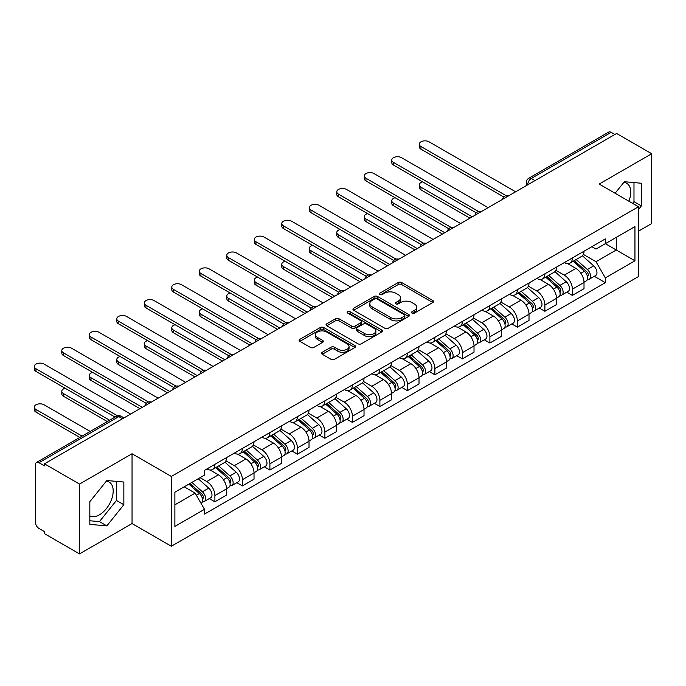 <?xml version="1.0" encoding="UTF-8"?>
<svg xmlns="http://www.w3.org/2000/svg" width="686" height="686" viewBox="0 0 686 686"><rect width="100%" height="100%" fill="white"/><g stroke="black" fill="none" stroke-linecap="round" stroke-linejoin="round"><path stroke-width="1.03" d="M412.02 313.133A1.715 0.986 0 0 0 414.438 313.133L432.823 302.517A2.444 1.415 0 0 0 433.543 301.514A2.444 1.415 0 0 0 432.823 300.519L401.679 282.538A2.444 1.415 0 0 0 398.223 282.538L379.838 293.154A1.715 0.986 0 0 0 379.332 293.848A1.715 0.986 0 0 0 379.838 294.551A1.715 0.986 0 0 0 382.256 294.551L384.64 293.179A7.829 4.519 0 0 1 395.711 293.179L398.309 294.671A7.829 4.519 0 0 1 400.598 297.87A7.829 4.519 0 0 1 398.309 301.068L395.925 302.44A1.715 0.986 0 0 0 395.428 303.143A1.715 0.986 0 0 0 395.925 303.838A1.715 0.986 0 0 0 398.352 303.838L400.727 302.466A7.829 4.519 0 0 1 411.806 302.466L414.395 303.967A7.829 4.519 0 0 1 416.694 307.165A7.829 4.519 0 0 1 414.395 310.355L412.02 311.736A1.715 0.986 0 0 0 411.514 312.43A1.715 0.986 0 0 0 412.02 313.133L412.02 311.736M623.823 182.416A19.448 11.225 -60 0 1 626.695 183.299A19.448 11.225 -60 0 1 628.882 201.204M106.287 481.212A19.448 11.225 -60 0 1 109.16 482.095A19.448 11.225 -60 0 1 112.144 497.676A19.448 11.225 -60 0 1 99.436 514.809A19.448 11.225 -60 0 1 89.832 515.838M322.266 352.261A2.444 1.415 0 0 0 321.545 353.264A2.444 1.415 0 0 0 322.266 354.259L331.004 359.31A2.444 1.415 0 0 0 334.459 359.31L354.876 347.519A2.444 1.415 0 0 0 355.597 346.516A2.444 1.415 0 0 0 354.876 345.521L323.732 327.539A2.444 1.415 0 0 0 320.276 327.539L299.859 339.33A2.444 1.415 0 0 0 299.139 340.325A2.444 1.415 0 0 0 299.859 341.328L310.406 347.416A2.444 1.415 0 0 0 313.871 347.416L322.609 342.374A2.444 1.415 0 0 0 323.329 341.379A2.444 1.415 0 0 0 322.609 340.376L317.378 337.358A6.543 3.782 0 0 1 315.457 334.682A6.543 3.782 0 0 1 319.496 331.192A6.543 3.782 0 0 1 326.63 332.007L347.133 343.849A6.543 3.782 0 0 1 349.054 346.516A6.543 3.782 0 0 1 345.015 350.014A6.543 3.782 0 0 1 337.881 349.191L334.459 347.219A2.444 1.415 0 0 0 331.004 347.219L322.266 352.261L322.266 354.259M171.354 476.444L132.046 453.746L79.516 484.076L44.444 463.822L616.62 133.478L651.7 153.733L599.17 184.054L638.477 206.752L171.354 476.444L171.354 546.253L638.477 276.569L638.477 206.752M384.812 328.242A2.444 1.415 0 0 0 388.267 328.242L408.685 316.452A2.444 1.415 0 0 0 409.405 315.457A2.444 1.415 0 0 0 408.685 314.454L377.54 296.472A2.444 1.415 0 0 0 374.084 296.472L353.667 308.263A2.444 1.415 0 0 0 352.947 309.257A2.444 1.415 0 0 0 353.667 310.261L384.812 328.242M348.385 313.502A1.715 0.986 0 0 1 350.117 313.742L350.117 311.71L381.785 329.992A2.444 1.415 0 0 1 382.496 330.986A2.444 1.415 0 0 1 381.785 331.981L361.368 343.772A2.444 1.415 0 0 1 357.903 343.772L326.759 325.79L326.759 323.792A2.444 1.415 0 0 0 326.047 324.795A2.444 1.415 0 0 0 326.759 325.79M326.759 323.792L335.497 318.75A2.444 1.415 0 0 1 338.961 318.75L351.592 326.039A2.444 1.415 0 0 0 355.048 326.039L360.845 322.694A2.444 1.415 0 0 0 361.565 321.7A2.444 1.415 0 0 0 360.845 320.696L347.699 313.108A1.715 0.986 0 0 1 347.193 312.404A1.715 0.986 0 0 1 348.256 311.495A1.715 0.986 0 0 1 350.117 311.71M79.516 484.076L79.516 553.894L44.444 533.639L44.444 531.599L38.973 528.452A4.982 2.881 -120 0 1 35.449 522.338L35.449 464.739A4.982 2.881 -120 0 1 36.487 462.458L116.337 416.351A4.982 2.881 60 0 1 118.824 416.599L38.973 462.707A4.982 2.881 -120 0 0 36.487 462.458M638.477 231.173L651.7 223.542L651.7 153.733M79.516 553.894L132.046 523.564L171.354 546.253M44.444 463.822L44.444 465.854L38.973 462.707M535.011 180.598L531.307 178.463A4.982 2.881 60 0 0 528.812 178.214L608.662 132.106A4.982 2.881 60 0 1 611.157 132.355L531.307 178.463A4.982 2.881 120 0 0 527.783 184.568L527.783 184.766M614.862 134.49L611.157 132.355M572.373 257.945A11.465 6.62 60 0 1 570.006 263.09L581.634 256.375A11.465 6.62 -120 0 0 584.009 251.222M555.866 270.293L564.269 275.137A11.465 6.62 60 0 1 572.381 289.183L584.009 282.469A11.465 6.62 -120 0 0 575.906 268.423L567.579 263.613M584.009 282.469L584.009 288.677L572.381 295.392L566.799 292.176M570.006 263.09A11.465 6.62 60 0 1 564.355 262.575M572.381 289.183L572.381 295.392M544.881 273.817A11.465 6.62 60 0 1 542.506 278.962L554.134 272.248A11.465 6.62 -120 0 0 556.509 267.103M539.299 308.048L544.881 311.273L556.509 304.55L556.509 298.341A11.465 6.62 -120 0 0 548.406 284.304L540.079 279.494M542.506 278.962A11.465 6.62 60 0 1 536.855 278.447M528.366 286.165L536.769 291.018A11.465 6.62 60 0 1 544.881 305.064L544.881 311.273M517.381 289.698A11.465 6.62 60 0 1 515.006 294.843L526.642 288.129A11.465 6.62 -120 0 0 529.017 282.975M511.799 323.929L517.381 327.145L529.017 320.431L529.017 314.222A11.465 6.62 -120 0 0 520.906 300.176L512.579 295.366M515.006 294.843A11.465 6.62 60 0 1 509.364 294.328M500.866 302.046L509.269 306.891A11.465 6.62 60 0 1 517.381 320.937L517.381 327.145M489.881 305.57A11.465 6.62 60 0 1 487.506 310.715L499.142 304.001A11.465 6.62 -120 0 0 501.517 298.856M484.307 339.802L489.881 343.026L501.517 336.303L501.517 330.095A11.465 6.62 -120 0 0 493.406 316.049L485.079 311.247M487.506 310.715A11.465 6.62 60 0 1 481.864 310.201M473.374 317.918L481.769 322.772A11.465 6.62 60 0 1 489.881 336.817L489.881 343.026M462.381 321.442A11.465 6.62 60 0 1 460.006 326.596L471.642 319.873A11.465 6.62 -120 0 0 474.017 314.728M456.807 355.674L462.381 358.898L474.017 352.184L474.017 345.976A11.465 6.62 -120 0 0 465.905 331.93L457.579 327.119M460.006 326.596A11.465 6.62 60 0 1 454.364 326.073M445.874 333.79L454.278 338.644A11.465 6.62 60 0 1 462.381 352.69L462.381 358.898M434.881 337.323A11.465 6.62 60 0 1 432.506 342.468L444.142 335.754A11.465 6.62 -120 0 0 446.517 330.609M429.307 371.555L434.881 374.77L446.517 368.056L446.517 361.848A11.465 6.62 -120 0 0 438.414 347.802L430.079 343M432.506 342.468A11.465 6.62 60 0 1 426.864 341.954M418.374 349.671L426.778 354.525A11.465 6.62 60 0 1 434.881 368.562L434.881 374.77M407.39 353.196A11.465 6.62 60 0 1 405.014 358.349L416.642 351.626A11.465 6.62 -120 0 0 419.017 346.481M401.807 387.427L407.39 390.651L419.017 383.937L419.017 377.729A11.465 6.62 -120 0 0 410.914 363.683L402.588 358.872M405.014 358.349A11.465 6.62 60 0 1 399.363 357.826M390.874 365.544L399.278 370.397A11.465 6.62 60 0 1 407.39 384.443L407.39 390.651M379.89 369.077A11.465 6.62 60 0 1 377.514 374.222L389.151 367.507A11.465 6.62 -120 0 0 391.517 362.354M374.307 403.308L379.89 406.524L391.517 399.809L391.517 393.601A11.465 6.62 -120 0 0 383.414 379.555L375.088 374.753M377.514 374.222A11.465 6.62 60 0 1 371.863 373.707M363.374 381.425L371.778 386.278A11.465 6.62 60 0 1 379.89 400.315L379.89 406.524M352.39 384.949A11.465 6.62 60 0 1 350.014 390.102L361.651 383.38A11.465 6.62 -120 0 0 364.026 378.235M346.807 419.18L352.39 422.405L364.026 415.682L364.026 409.482A11.465 6.62 -120 0 0 355.914 395.436L347.588 390.626M350.014 390.102A11.465 6.62 60 0 1 344.372 389.579M335.874 397.297L344.278 402.15A11.465 6.62 60 0 1 352.39 416.196L352.39 422.405M324.89 400.83A11.465 6.62 60 0 1 322.514 405.975L334.151 399.261A11.465 6.62 -120 0 0 336.526 394.107M319.316 435.061L324.89 438.277L336.526 431.563L336.526 425.354A11.465 6.62 -120 0 0 328.414 411.308L320.088 406.498M322.514 405.975A11.465 6.62 60 0 1 316.872 405.46M308.383 413.178L316.778 418.023A11.465 6.62 60 0 1 324.89 432.069L324.89 438.277M297.39 416.702A11.465 6.62 60 0 1 295.014 421.847L306.651 415.133A11.465 6.62 -120 0 0 309.026 409.988M291.816 450.934L297.39 454.158L309.026 447.435L309.026 441.227A11.465 6.62 -120 0 0 300.914 427.189L292.588 422.379M295.014 421.847A11.465 6.62 60 0 1 289.372 421.333M280.883 429.05L289.286 433.904A11.465 6.62 60 0 1 297.39 447.949L297.39 454.158M269.89 432.583A11.465 6.62 60 0 1 267.514 437.728L279.151 431.014A11.465 6.62 -120 0 0 281.526 425.86M264.316 466.814L269.89 470.03L281.526 463.316L281.526 457.108A11.465 6.62 -120 0 0 273.422 443.062L265.088 438.251M267.514 437.728A11.465 6.62 60 0 1 261.872 437.214M253.383 444.931L261.786 449.776A11.465 6.62 60 0 1 269.89 463.822L269.89 470.03M242.398 448.455A11.465 6.62 60 0 1 240.023 453.6L251.651 446.886A11.465 6.62 -120 0 0 254.026 441.741M236.816 482.687L242.398 485.911L254.026 479.188L254.026 472.98A11.465 6.62 -120 0 0 245.922 458.934L237.596 454.132M240.023 453.6A11.465 6.62 60 0 1 234.372 453.086M225.883 460.803L234.286 465.657A11.465 6.62 60 0 1 242.398 479.703L242.398 485.911M214.898 464.328A11.465 6.62 60 0 1 212.523 469.481L224.159 462.758A11.465 6.62 -120 0 0 226.526 457.613M209.316 498.559L214.898 501.783L226.534 495.069L226.534 488.861A11.465 6.62 -120 0 0 218.422 474.815L210.096 470.004M212.523 469.481A11.465 6.62 60 0 1 206.872 468.958M200.089 477.662L206.786 481.529A11.465 6.62 60 0 1 214.898 495.575L214.898 501.783M591.855 246.694L595.997 249.087L634.953 226.594L616.268 237.382L616.268 250.004L595.997 261.709L583.366 254.412M174.879 504.836L195.15 493.131L204.497 509.312L174.879 526.411L174.879 492.214L204.497 475.115L204.497 470.339L605.344 238.908L605.344 243.693L634.953 260.791L605.344 277.89L595.997 261.709M634.953 226.594L634.953 260.791M204.497 509.312L204.497 514.097L605.344 282.675L605.344 277.89M638.477 209.547L641.384 205.929L641.384 183.248L624.38 181.73L615.11 193.255M132.046 453.746L132.046 523.564M89.832 524.37L106.844 525.888L123.849 504.725L123.849 482.044L106.844 480.526L89.832 501.689L89.832 524.37M195.15 493.131L184.225 486.82M594.299 276.295L605.344 282.675M632.612 203.365L633.984 201.658L633.984 182.587M633.984 201.658L641.384 205.929M89.832 520.76L99.436 521.617L116.449 500.454L116.449 481.383M99.436 521.617L106.844 525.888M116.449 500.454L123.849 504.725M412.706 313.373L414.395 312.396A7.829 4.519 0 0 0 416.694 309.197L416.694 307.165M400.598 297.87L400.598 299.911A7.829 4.519 0 0 1 398.309 303.101L396.611 304.078M432.789 302.535L401.679 284.57A2.444 1.415 0 0 0 398.223 284.57L380.524 294.791M408.659 316.469L377.54 298.504A2.444 1.415 0 0 0 374.084 298.504L353.702 310.278M404.363 316.152A1.715 0.986 0 0 0 404.86 315.457A1.715 0.986 0 0 0 404.363 314.754L377.026 298.967A1.715 0.986 0 0 0 374.599 298.967L372.095 300.417A7.829 4.519 0 0 0 369.797 303.615A7.829 4.519 0 0 0 372.095 306.814L390.78 317.601A7.829 4.519 0 0 0 401.85 317.601L404.363 316.152L404.363 318.184A1.715 0.986 0 0 0 404.86 317.489L404.86 315.457M369.797 303.615L369.797 305.647A7.829 4.519 0 0 0 372.095 308.846L372.095 306.814M404.363 318.184L401.85 319.633A7.829 4.519 0 0 1 390.78 319.633L372.095 308.846M326.793 325.807L335.497 320.782L335.497 318.75M361.565 321.7L361.565 323.732A2.444 1.415 0 0 1 360.845 324.727L355.048 328.08A2.444 1.415 0 0 1 351.592 328.08L338.961 320.782A2.444 1.415 0 0 0 335.497 320.782M350.117 313.742L381.75 332.007M364.695 333.61A6.543 3.782 0 0 0 371.829 334.425A6.543 3.782 0 0 0 375.868 330.935A6.543 3.782 0 0 0 373.956 328.268L366.727 324.092A2.444 1.415 0 0 0 363.271 324.092L357.475 327.436A2.444 1.415 0 0 0 356.754 328.44A2.444 1.415 0 0 0 357.475 329.434L364.695 333.61L364.695 335.643A6.543 3.782 0 0 0 371.829 336.466A6.543 3.782 0 0 0 375.868 332.976L375.868 330.935M356.754 328.44L356.754 330.472A2.444 1.415 0 0 0 357.475 331.475L357.475 329.434M364.695 335.643L357.475 331.475M349.054 346.516L349.054 348.557A6.543 3.782 0 0 1 345.015 352.047A6.543 3.782 0 0 1 337.881 351.223L334.459 349.251A2.444 1.415 0 0 0 331.004 349.251L322.291 354.285M315.457 334.682L315.457 336.715A6.543 3.782 0 0 0 317.378 339.39L317.378 337.358M322.574 342.391L317.378 339.39M354.842 347.536L323.732 329.572A2.444 1.415 0 0 0 320.276 329.572L299.885 341.345L299.859 339.33M573.17 261.263L584.378 271.262A6.234 3.602 60 0 1 586.333 280.891L584.009 282.238M573.47 261.52L578.744 264.573M422.619 181.859A5.737 3.31 -0 0 0 419.283 184.868A5.737 3.31 -0 0 0 420.955 187.209L472.251 216.827M574.302 260.603L586.77 271.733A2.993 1.724 60 0 1 587.713 276.355A2.993 1.724 60 0 1 587.439 276.467M576.171 259.531L587.37 269.529A6.234 3.602 60 0 1 589.334 279.168A6.234 3.602 60 0 1 587.448 279.365M582.414 255.775L593.724 265.868A6.234 3.602 60 0 1 595.68 275.498L589.334 279.168M469.961 218.148L420.955 189.859A5.737 3.31 180 0 1 419.283 187.518L419.283 184.868M503.764 196.959L420.955 149.154A5.737 3.31 180 0 1 419.283 146.813L419.283 144.163A5.737 3.31 -0 0 0 420.955 146.504L506.045 195.621M515.615 191.788L429.067 141.822A5.737 3.31 -0 0 0 422.816 141.102A5.737 3.31 -0 0 0 419.283 144.163M545.67 277.135L556.878 287.134A6.234 3.602 60 0 1 558.833 296.772L556.509 298.11M545.97 277.401L551.244 280.445M395.127 197.739A5.737 3.31 -0 0 0 391.783 200.749A5.737 3.31 -0 0 0 393.464 203.09L444.751 232.7M546.802 276.484L559.27 287.606A2.993 1.724 60 0 1 560.213 292.236A2.993 1.724 60 0 1 559.939 292.339M548.671 275.403L559.879 285.402A6.234 3.602 60 0 1 561.834 295.04A6.234 3.602 60 0 1 559.947 295.237M554.923 271.656L566.224 281.74A6.234 3.602 60 0 1 568.18 291.379L561.834 295.04M442.461 234.029L393.464 205.731A5.737 3.31 180 0 1 391.783 203.39L391.783 200.749M518.179 293.008L529.378 303.006A6.234 3.602 60 0 1 531.341 312.645L529.009 313.991M518.47 293.274L523.744 296.318M367.627 213.612A5.737 3.31 -0 0 0 364.283 216.622A5.737 3.31 -0 0 0 365.964 218.963L417.26 248.581M519.302 292.356L531.77 303.486A2.993 1.724 60 0 1 532.713 308.108A2.993 1.724 60 0 1 532.439 308.22M521.171 291.284L532.379 301.283A6.234 3.602 60 0 1 534.334 310.921A6.234 3.602 60 0 1 532.447 311.118M527.423 287.528L538.724 297.613A6.234 3.602 60 0 1 540.679 307.251L534.334 310.921M414.961 249.901L365.964 221.612A5.737 3.31 180 0 1 364.283 219.271L364.283 216.622M476.264 212.832L393.464 165.026A5.737 3.31 180 0 1 391.783 162.685L391.783 160.035A5.737 3.31 -0 0 0 393.464 162.376L478.545 211.502M488.115 207.669L401.567 157.694A5.737 3.31 -0 0 0 395.325 156.983A5.737 3.31 -0 0 0 391.783 160.035M448.773 228.712L365.964 180.898A5.737 3.31 180 0 1 364.283 178.557L364.283 175.916A5.737 3.31 -0 0 0 365.964 178.257L451.045 227.375M460.623 223.542L374.067 173.575A5.737 3.31 -0 0 0 367.825 172.855A5.737 3.31 -0 0 0 364.283 175.916M490.679 308.889L501.886 318.887A6.234 3.602 60 0 1 503.841 328.525L501.517 329.863M490.97 309.154L496.244 312.199M340.127 229.493A5.737 3.31 -0 0 0 336.783 232.503A5.737 3.31 -0 0 0 338.464 234.844L389.759 264.453M491.811 308.237L504.279 319.359A2.993 1.724 60 0 1 505.213 323.989A2.993 1.724 60 0 1 504.939 324.092M493.671 307.156L504.879 317.155A6.234 3.602 60 0 1 506.834 326.793A6.234 3.602 60 0 1 504.956 326.99M499.923 303.409L511.224 313.493A6.234 3.602 60 0 1 513.179 323.132L506.834 326.793M387.47 265.782L338.464 237.485A5.737 3.31 180 0 1 336.783 235.144L336.783 232.503M463.179 324.761L474.386 334.759A6.234 3.602 60 0 1 476.341 344.398L474.017 345.744M463.479 325.027L468.752 328.071M312.627 245.365A5.737 3.31 -0 0 0 309.283 248.375A5.737 3.31 -0 0 0 310.964 250.716L362.259 280.334M464.311 324.109L476.779 335.24A2.993 1.724 60 0 1 477.713 339.862A2.993 1.724 60 0 1 477.447 339.973M466.171 323.037L477.379 333.036A6.234 3.602 60 0 1 479.334 342.666A6.234 3.602 60 0 1 477.456 342.871M472.422 319.282L483.724 329.366A6.234 3.602 60 0 1 485.679 339.004L479.334 342.666M359.97 281.654L310.964 253.366A5.737 3.31 180 0 1 309.283 251.025L309.283 248.375M435.679 340.642L446.886 350.64A6.234 3.602 60 0 1 448.841 360.279L446.517 361.616M435.979 340.908L441.252 343.952M285.127 261.246A5.737 3.31 -0 0 0 281.783 264.256A5.737 3.31 -0 0 0 283.464 266.597L334.759 296.206M436.81 339.99L449.279 351.112A2.993 1.724 60 0 1 450.222 355.742A2.993 1.724 60 0 1 449.947 355.845M438.68 338.91L449.879 348.908A6.234 3.602 60 0 1 451.834 358.546A6.234 3.602 60 0 1 449.956 358.744M444.922 335.162L456.224 345.247A6.234 3.602 60 0 1 458.188 354.885L451.834 358.546M332.47 297.527L283.464 269.238A5.737 3.31 180 0 1 281.783 266.897L281.783 264.256M421.273 244.585L338.464 196.779A5.737 3.31 180 0 1 336.783 194.438L336.783 191.788A5.737 3.31 -0 0 0 338.464 194.129L423.545 243.256M433.123 239.423L346.576 189.447A5.737 3.31 -0 0 0 340.325 188.736A5.737 3.31 -0 0 0 336.783 191.788M393.773 260.466L310.964 212.651A5.737 3.31 180 0 1 309.283 210.31L309.283 207.669A5.737 3.31 -0 0 0 310.964 210.01L396.045 259.128M405.623 255.295L319.076 205.328A5.737 3.31 -0 0 0 312.825 204.608A5.737 3.31 -0 0 0 309.283 207.669M366.273 276.338L283.464 228.532A5.737 3.31 180 0 1 281.783 226.191L281.783 223.542A5.737 3.31 -0 0 0 283.464 225.883L368.554 275.009M378.123 271.176L291.576 221.201A5.737 3.31 -0 0 0 285.325 220.489A5.737 3.31 -0 0 0 281.783 223.542M408.179 356.514L419.386 366.513A6.234 3.602 60 0 1 421.341 376.151L419.017 377.497M408.479 356.78L413.752 359.824M257.636 277.118A5.737 3.31 -0 0 0 254.292 280.128A5.737 3.31 -0 0 0 255.964 282.469L307.259 312.087M409.31 355.863L421.779 366.993A2.993 1.724 60 0 1 422.722 371.615A2.993 1.724 60 0 1 422.447 371.726M411.18 354.782L422.387 364.781A6.234 3.602 60 0 1 424.342 374.419A6.234 3.602 60 0 1 422.456 374.625M417.422 351.035L428.733 361.119A6.234 3.602 60 0 1 430.688 370.757L424.342 374.419M304.97 313.408L255.964 285.119A5.737 3.31 180 0 1 254.292 282.778L254.292 280.128M338.773 292.21L255.964 244.405A5.737 3.31 180 0 1 254.292 242.064L254.292 239.423A5.737 3.31 -0 0 0 255.964 241.764L341.053 290.881M350.623 287.048L264.076 237.082A5.737 3.31 -0 0 0 257.825 236.361A5.737 3.31 -0 0 0 254.292 239.423M380.679 372.395L391.886 382.394A6.234 3.602 60 0 1 393.841 392.032L391.517 393.37M380.979 372.661L386.252 375.705M230.136 292.999A5.737 3.31 -0 0 0 226.792 296A5.737 3.31 -0 0 0 228.472 298.341L279.768 327.959M381.81 371.743L394.279 382.865A2.993 1.724 60 0 1 395.222 387.487A2.993 1.724 60 0 1 394.947 387.599M383.68 370.663L394.887 380.661A6.234 3.602 60 0 1 396.842 390.3A6.234 3.602 60 0 1 394.956 390.497M389.931 366.907L401.233 377A6.234 3.602 60 0 1 403.188 386.63L396.842 390.3M277.47 329.28L228.472 300.991A5.737 3.31 180 0 1 226.792 298.65L226.792 296M311.273 308.091L228.472 260.286A5.737 3.31 180 0 1 226.792 257.945L226.792 255.295A5.737 3.31 -0 0 0 228.472 257.636L313.553 306.762M323.132 302.92L236.576 252.954A5.737 3.31 -0 0 0 230.333 252.234A5.737 3.31 -0 0 0 226.792 255.295M353.187 388.267L364.386 398.266A6.234 3.602 60 0 1 366.35 407.904L364.017 409.25M353.479 388.533L358.752 391.577M202.636 308.872A5.737 3.31 -0 0 0 199.292 311.881A5.737 3.31 -0 0 0 200.972 314.222L252.268 343.832M354.31 387.616L366.787 398.738A2.993 1.724 60 0 1 367.722 403.368A2.993 1.724 60 0 1 367.447 403.479M356.18 386.535L367.387 396.534A6.234 3.602 60 0 1 369.342 406.172A6.234 3.602 60 0 1 367.464 406.378M362.431 382.788L373.733 392.872A6.234 3.602 60 0 1 375.688 402.51L369.342 406.172M249.97 345.161L200.972 316.863A5.737 3.31 180 0 1 199.292 314.522L199.292 311.881M283.781 323.964L200.972 276.158A5.737 3.31 180 0 1 199.292 273.817L199.292 271.176A5.737 3.31 -0 0 0 200.972 273.508L286.053 322.634M295.632 318.801L209.076 268.835A5.737 3.31 -0 0 0 202.833 268.115A5.737 3.31 -0 0 0 199.292 271.176M325.687 404.148L336.895 414.147A6.234 3.602 60 0 1 338.85 423.776L336.526 425.123M325.979 404.406L331.261 407.458M175.136 324.744A5.737 3.31 -0 0 0 171.792 327.754A5.737 3.31 -0 0 0 173.472 330.095L224.768 359.713M326.819 403.488L339.287 414.618A2.993 1.724 60 0 1 340.222 419.24A2.993 1.724 60 0 1 339.947 419.352M328.68 402.416L339.887 412.415A6.234 3.602 60 0 1 341.842 422.053A6.234 3.602 60 0 1 339.964 422.25M334.931 398.66L346.233 408.753A6.234 3.602 60 0 1 348.188 418.383L341.842 422.053M222.478 361.033L173.472 332.744A5.737 3.31 180 0 1 171.792 330.403L171.792 327.754M256.281 339.844L173.472 292.039A5.737 3.31 180 0 1 171.792 289.698L171.792 287.048A5.737 3.31 -0 0 0 173.472 289.389L258.553 338.507M268.132 334.674L181.584 284.707A5.737 3.31 -0 0 0 175.333 283.987A5.737 3.31 -0 0 0 171.792 287.048M298.187 420.021L309.395 430.019A6.234 3.602 60 0 1 311.35 439.657L309.026 440.995M298.487 420.286L303.761 423.331M147.636 340.625A5.737 3.31 -0 0 0 144.292 343.635A5.737 3.31 -0 0 0 145.972 345.976L197.268 375.585M299.319 419.369L311.787 430.491A2.993 1.724 60 0 1 312.722 435.121A2.993 1.724 60 0 1 312.456 435.224M301.18 418.289L312.387 428.287A6.234 3.602 60 0 1 314.342 437.925A6.234 3.602 60 0 1 312.464 438.122M307.431 414.541L318.733 424.625A6.234 3.602 60 0 1 320.688 434.264L314.342 437.925M194.978 376.914L145.972 348.617A5.737 3.31 180 0 1 144.292 346.276L144.292 343.635M228.781 355.717L145.972 307.911A5.737 3.31 180 0 1 144.292 305.57L144.292 302.92A5.737 3.31 -0 0 0 145.972 305.261L231.053 354.388M240.632 350.555L154.084 300.579A5.737 3.31 -0 0 0 147.833 299.868A5.737 3.31 -0 0 0 144.292 302.92M270.687 435.893L281.895 445.891A6.234 3.602 60 0 1 283.85 455.53L281.526 456.876M270.987 436.159L276.261 439.203M120.136 356.497A5.737 3.31 -0 0 0 116.791 359.507A5.737 3.31 -0 0 0 118.472 361.848L169.768 391.466M271.819 435.241L284.287 446.372A2.993 1.724 60 0 1 285.23 450.994A2.993 1.724 60 0 1 284.956 451.105M273.688 434.169L284.887 444.168A6.234 3.602 60 0 1 286.851 453.806A6.234 3.602 60 0 1 284.964 454.003M279.931 430.414L291.233 440.498A6.234 3.602 60 0 1 293.196 450.136L286.851 453.806M167.478 392.786L118.472 364.498A5.737 3.31 180 0 1 116.791 362.157L116.791 359.507M201.281 371.598L118.472 323.783A5.737 3.31 180 0 1 116.791 321.442L116.791 318.801A5.737 3.31 -0 0 0 118.472 321.142L203.562 370.26M213.132 366.427L126.584 316.46A5.737 3.31 -0 0 0 120.333 315.74A5.737 3.31 -0 0 0 116.791 318.801M243.187 451.774L254.395 461.772A6.234 3.602 60 0 1 256.35 471.411L254.026 472.748M243.487 452.04L248.761 455.084M92.644 372.378A5.737 3.31 -0 0 0 89.3 375.388A5.737 3.31 -0 0 0 90.972 377.729L142.268 407.338M244.319 451.122L256.787 462.244A2.993 1.724 60 0 1 257.73 466.874A2.993 1.724 60 0 1 257.456 466.977M246.188 450.042L257.396 460.04A6.234 3.602 60 0 1 259.351 469.678A6.234 3.602 60 0 1 257.464 469.876M252.431 446.294L263.741 456.379A6.234 3.602 60 0 1 265.696 466.017L259.351 469.678M139.978 408.667L90.972 380.37A5.737 3.31 180 0 1 89.3 378.029L89.3 375.388M173.781 387.47L90.972 339.664A5.737 3.31 180 0 1 89.3 337.323L89.3 334.674A5.737 3.31 -0 0 0 90.972 337.015L176.062 386.141M185.632 382.308L99.084 332.333A5.737 3.31 -0 0 0 92.833 331.621A5.737 3.31 -0 0 0 89.3 334.674M215.696 467.646L226.895 477.645A6.234 3.602 60 0 1 228.85 487.283L226.526 488.629M215.987 467.912L221.261 470.956M65.144 388.25A5.737 3.31 -0 0 0 61.8 391.26A5.737 3.31 -0 0 0 63.481 393.601L109.614 420.235M216.819 466.995L229.287 478.125A2.993 1.724 60 0 1 230.23 482.747A2.993 1.724 60 0 1 229.956 482.858M218.688 465.923L229.896 475.921A6.234 3.602 60 0 1 231.851 485.551A6.234 3.602 60 0 1 229.964 485.757M224.939 462.167L236.241 472.251A6.234 3.602 60 0 1 238.196 481.889L231.851 485.551M107.316 421.556L63.481 396.251A5.737 3.31 180 0 1 61.8 393.91L61.8 391.26M146.281 403.351L63.481 355.537A5.737 3.31 180 0 1 61.8 353.196L61.8 350.555A5.737 3.31 -0 0 0 63.481 352.896L148.562 402.013M158.14 398.18L71.584 348.214A5.737 3.31 -0 0 0 65.342 347.493A5.737 3.31 -0 0 0 61.8 350.555M188.882 484.136L199.394 493.526A6.234 3.602 60 0 1 201.358 503.164L201.049 503.335M188.984 484.076L193.761 486.837M90.218 431.434L44.084 404.8A5.737 3.31 -0 0 0 37.841 404.08A5.737 3.31 -0 0 0 34.3 407.141A5.737 3.31 -0 0 0 35.981 409.482L82.114 436.116M190.005 483.484L201.795 493.997A2.993 1.724 60 0 1 202.73 498.628A2.993 1.724 60 0 1 202.456 498.731M191.874 482.404L202.396 491.793A6.234 3.602 60 0 1 204.351 501.432A6.234 3.602 60 0 1 202.473 501.629M198.22 478.742L208.741 488.132A6.234 3.602 60 0 1 210.696 497.77L204.351 501.432M79.825 437.436L35.981 412.123A5.737 3.31 180 0 1 34.3 409.782L34.3 407.141M115.076 417.079L35.981 371.418A5.737 3.31 180 0 1 34.3 369.077L34.3 366.427A5.737 3.31 -0 0 0 35.981 368.768L117.538 415.853M130.64 414.061L44.084 364.086A5.737 3.31 -0 0 0 37.841 363.374A5.737 3.31 -0 0 0 34.3 366.427M527.954 184.663L527.783 184.568A4.982 2.881 0 0 1 526.316 182.527L526.316 185.614M242.398 479.703L254.026 472.98M269.89 463.822L281.526 457.108M297.39 447.949L309.026 441.227M324.89 432.069L336.526 425.354M352.39 416.196L364.026 409.482M379.89 400.315L391.517 393.601M407.39 384.443L419.017 377.729M434.881 368.562L446.517 361.848M462.381 352.69L474.017 345.976M489.881 336.817L501.517 330.095M517.381 320.937L529.017 314.222M544.881 305.064L556.509 298.341M214.898 495.575L226.534 488.861M206.786 481.529L218.422 474.815M234.286 465.657L245.922 458.934M261.786 449.776L273.422 443.062M289.286 433.904L300.914 427.189M316.778 418.023L328.414 411.308M344.278 402.15L355.914 395.436M371.778 386.278L383.414 379.555M399.278 370.397L410.914 363.683M426.778 354.525L438.414 347.802M454.278 338.644L465.905 331.93M481.769 322.772L493.406 316.049M509.269 306.891L520.906 300.176M536.769 291.018L548.406 284.304M564.269 275.137L575.906 268.423M508.437 195.939A4.982 2.881 120 0 0 506.234 197.208M480.937 211.811A4.982 2.881 120 0 0 478.734 213.089M453.437 227.692A4.982 2.881 120 0 0 451.234 228.961M425.937 243.564A4.982 2.881 120 0 0 423.734 244.842M398.437 259.445A4.982 2.881 120 0 0 396.234 260.714M370.937 275.318A4.982 2.881 120 0 0 368.742 276.587M343.446 291.198A4.982 2.881 120 0 0 341.242 292.468M315.946 307.071A4.982 2.881 120 0 0 313.742 308.34M288.446 322.952A4.982 2.881 120 0 0 286.242 324.221M260.946 338.824A4.982 2.881 120 0 0 258.742 340.093M233.446 354.696A4.982 2.881 120 0 0 231.251 355.974M205.946 370.577A4.982 2.881 120 0 0 203.751 371.846M178.454 386.45A4.982 2.881 120 0 0 176.251 387.727M150.954 402.33A4.982 2.881 120 0 0 148.751 403.6M122.528 418.734L118.824 416.599A4.982 2.881 120 0 1 121.319 416.351A4.982 4.982 0 0 0 116.337 416.351M414.395 312.396L414.395 310.355M395.925 303.838L395.925 302.44M398.309 303.101L398.309 301.068M379.838 294.551L379.838 293.154M398.223 284.57L398.223 282.538M401.679 284.57L401.679 282.538M432.823 302.517L432.823 300.519M353.667 310.261L353.667 308.263M374.084 298.504L374.084 296.472M377.54 298.504L377.54 296.472M408.685 316.452L408.685 314.454M390.78 319.633L390.78 317.601M401.85 319.633L401.85 317.601M338.961 320.782L338.961 318.75M351.592 328.08L351.592 326.039M355.048 328.08L355.048 326.039M360.845 324.727L360.845 322.694M381.785 331.981L381.785 329.992M331.004 349.251L331.004 347.219M334.459 349.251L334.459 347.219M337.881 351.223L337.881 349.191M322.609 342.374L322.609 340.376M320.276 329.572L320.276 327.539M323.732 329.572L323.732 327.539M354.876 347.519L354.876 345.521M584.378 271.262L580.888 273.277M588.331 274.992L587.207 275.635M593.724 265.868L587.37 269.529M420.955 189.859L420.955 187.209M420.955 146.504L420.955 149.154M556.878 287.134L553.388 289.149M560.831 290.864L559.707 291.516M566.224 281.74L559.879 285.402M393.464 205.731L393.464 203.09M529.378 303.006L525.888 305.03M533.331 306.745L532.207 307.388M538.724 297.613L532.379 301.283M365.964 221.612L365.964 218.963M393.464 162.376L393.464 165.026M365.964 178.257L365.964 180.898M501.886 318.887L498.388 320.902M505.831 322.617L504.707 323.269M511.224 313.493L504.879 317.155M338.464 237.485L338.464 234.844M474.386 334.759L470.888 336.783M478.339 338.49L477.216 339.141M483.724 329.366L477.379 333.036M310.964 253.366L310.964 250.716M446.886 350.64L443.388 352.655M450.839 354.37L449.716 355.014M456.224 345.247L449.879 348.908M283.464 269.238L283.464 266.597M338.464 194.129L338.464 196.779M310.964 210.01L310.964 212.651M283.464 225.883L283.464 228.532M419.386 366.513L415.896 368.528M423.339 370.243L422.216 370.894M428.733 361.119L422.387 364.781M255.964 285.119L255.964 282.469M255.964 241.764L255.964 244.405M391.886 382.394L388.396 384.409M395.839 386.124L394.716 386.767M401.233 377L394.887 380.661M228.472 300.991L228.472 298.341M228.472 257.636L228.472 260.286M364.386 398.266L360.896 400.281M368.339 401.996L367.216 402.648M373.733 392.872L367.387 396.534M200.972 316.863L200.972 314.222M200.972 273.508L200.972 276.158M336.895 414.147L333.396 416.162M340.839 417.877L339.716 418.52M346.233 408.753L339.887 412.415M173.472 332.744L173.472 330.095M173.472 289.389L173.472 292.039M309.395 430.019L305.896 432.034M313.348 433.749L312.224 434.401M318.733 424.625L312.387 428.287M145.972 348.617L145.972 345.976M145.972 305.261L145.972 307.911M281.895 445.891L278.396 447.915M285.848 449.63L284.724 450.273M291.233 440.498L284.887 444.168M118.472 364.498L118.472 361.848M118.472 321.142L118.472 323.783M254.395 461.772L250.905 463.787M258.348 465.502L257.224 466.154M263.741 456.379L257.396 460.04M90.972 380.37L90.972 377.729M90.972 337.015L90.972 339.664M226.895 477.645L223.404 479.668M230.848 481.375L229.724 482.026M236.241 472.251L229.896 475.921M63.481 396.251L63.481 393.601M63.481 352.896L63.481 355.537M199.394 493.526L196.385 495.266M203.348 497.256L202.224 497.899M208.741 488.132L202.396 491.793M35.981 412.123L35.981 409.482M35.981 368.768L35.981 371.418M508.858 195.69A4.982 4.982 0 0 0 502.461 199.386M481.358 211.571A4.982 4.982 0 0 0 474.961 215.267M453.858 227.443A4.982 4.982 0 0 0 447.461 231.139M426.358 243.324A4.982 4.982 0 0 0 419.961 247.02M398.866 259.197A4.982 4.982 0 0 0 392.469 262.892M371.366 275.077A4.982 4.982 0 0 0 364.969 278.765M343.866 290.95A4.982 4.982 0 0 0 337.469 294.646M316.366 306.831A4.982 4.982 0 0 0 309.969 310.518M288.866 322.703A4.982 4.982 0 0 0 282.469 326.399M261.366 338.575A4.982 4.982 0 0 0 254.969 342.271M233.875 354.456A4.982 4.982 0 0 0 227.478 358.152M206.375 370.329A4.982 4.982 0 0 0 199.978 374.024M178.875 386.209A4.982 4.982 0 0 0 172.478 389.905M151.374 402.082A4.982 4.982 0 0 0 144.978 405.778M123.986 417.894L121.319 416.351M528.812 178.214A4.982 4.982 0 0 0 526.316 182.527"/></g></svg>
